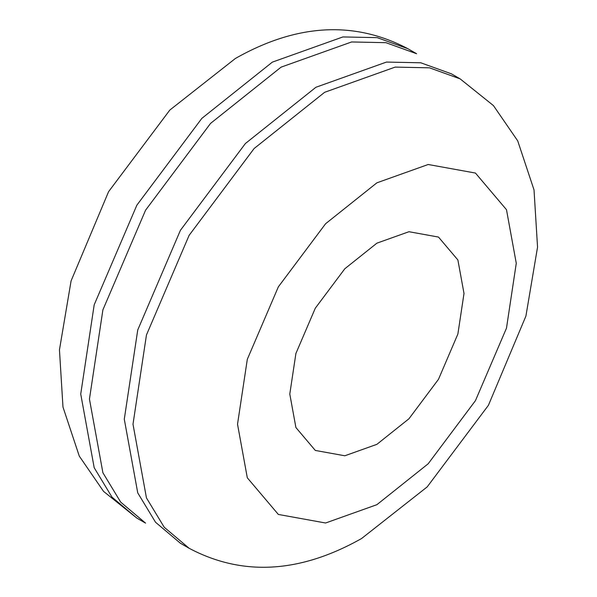 <?xml version="1.0" encoding="UTF-8"?>
<svg xmlns="http://www.w3.org/2000/svg" width="597" height="597" viewBox="0 0 597 597"><rect width="100%" height="100%" fill="white"/><g stroke="black" fill="none" stroke-linecap="round" stroke-linejoin="round"><path stroke-width="0.9" d="M376.894 182.816L428.198 164.496L475.443 173.055L506.48 209.696L516.271 263.284L506.48 328.171L475.443 400.647L428.198 463.765L376.894 504.681L325.596 523.002L278.344 514.442L247.307 477.801L237.524 424.213L247.307 359.327L278.344 286.851L325.596 223.733L376.894 182.816M376.894 243.166L344.835 268.74L315.306 308.186L295.903 353.484L289.791 394.042L295.903 427.534L315.306 450.437L344.835 455.78L376.894 444.332L408.96 418.758L438.489 379.311L457.884 334.014L464.003 293.463L457.884 259.964L438.489 237.069L408.96 231.718L376.894 243.166M460.138 78.871L451.429 73.841L420.788 62.789L386.46 62.073L315.925 87.266L245.382 143.526L180.413 230.308L137.743 329.969L124.288 419.184L137.743 492.876L155.526 522.241L180.413 543.255L189.13 548.285C242.412 576.53 299.895 573.277 361.588 538.516L427.183 486.906L488.413 405.303L525.912 316.089L537.546 247.143L534.024 189.921L517.711 140.855L493.45 105.594L460.138 78.871L429.497 67.819L395.169 67.103L324.634 92.296L254.091 148.556L189.122 235.337L146.452 334.992L132.997 424.213L146.452 497.898L164.235 527.27L189.13 548.285M136.862 518.106L145.571 523.136L120.684 502.122L102.9 472.757L89.446 399.072L102.9 309.85L145.571 210.196L210.54 123.415L281.075 67.148L351.618 41.962L385.946 42.678L416.587 53.73L407.87 48.7L377.229 37.648L342.909 36.932L272.366 62.118L201.831 118.385L136.862 205.167L94.192 304.821L80.729 394.042L94.192 467.727L111.967 497.092L136.862 518.106L103.55 491.383L79.289 456.123L62.976 407.057L59.454 349.835L71.088 280.888L108.587 191.674L169.817 110.072L235.412 58.461C296.724 23.723 354.215 20.47 407.87 48.7"/></g></svg>
